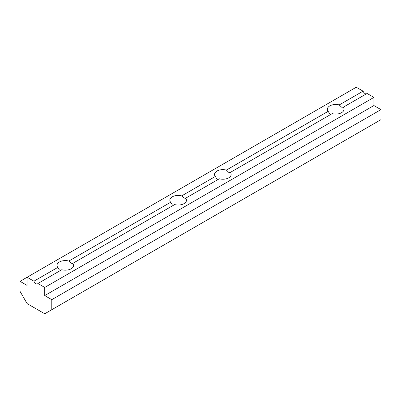 <?xml version="1.0" encoding="UTF-8"?>
<svg xmlns="http://www.w3.org/2000/svg" width="401" height="401" viewBox="0 0 401 401"><rect width="100%" height="100%" fill="white"/><g stroke="black" fill="none" stroke-linecap="round" stroke-linejoin="round"><path stroke-width="0.6" d="M218.329 179.347L216.956 179.117L215.312 176.475L181.693 195.883A8.311 4.797 0 0 0 169.854 200.229A8.311 4.797 0 0 0 170.636 202.264L68.837 261.041A8.311 4.797 0 0 0 56.997 265.387A8.311 4.797 0 0 0 57.784 267.422L33.92 281.196L27.103 277.261L356.263 87.223L363.08 91.157L339.221 104.937A8.311 4.797 0 0 0 327.376 109.283A8.311 4.797 0 0 0 328.163 111.318L226.364 170.094A8.311 4.797 0 0 0 214.525 174.435A8.311 4.797 0 0 0 215.312 176.475M226.364 170.094L228.715 172.33L230.364 172.4L332.163 113.628A8.311 4.797 0 0 0 344.003 109.283A8.311 4.797 0 0 0 343.216 107.242L367.08 93.468L373.897 97.403L44.737 287.442L37.92 283.507L61.779 269.728A8.311 4.797 0 0 0 73.624 265.387A8.311 4.797 0 0 0 72.837 263.347L174.635 204.575A8.311 4.797 0 0 0 186.475 200.229A8.311 4.797 0 0 0 185.688 198.189L219.307 178.781A8.311 4.797 0 0 0 231.146 174.435A8.311 4.797 0 0 0 230.364 172.4L230.134 172.63M60.802 270.294L59.433 270.063L57.784 267.422M72.611 263.577L72.837 263.347L71.188 263.277L68.837 261.041M173.658 205.137L172.285 204.906L170.636 202.264M185.462 198.425L185.688 198.189L184.044 198.119L181.693 195.883M331.181 114.19L329.812 113.959L328.163 111.318M342.99 107.478L343.216 107.242L341.567 107.172L339.221 104.937M20.05 281.337L27.103 277.261L27.103 285.407L20.05 281.337L20.05 291.382L27.103 303.597L44.737 313.777L51.789 309.702L51.789 299.657L44.737 295.587L44.737 287.442M37.92 283.507A3.323 1.92 60 0 1 37.584 283.803A3.323 1.92 60 0 1 33.92 281.196M366.319 93.904A3.323 1.92 60 0 1 363.08 91.157M51.789 309.702L380.95 119.663L380.95 109.618L373.897 105.548L373.897 97.403M373.897 105.548L44.737 295.587M380.95 109.618L51.789 299.657"/></g></svg>
